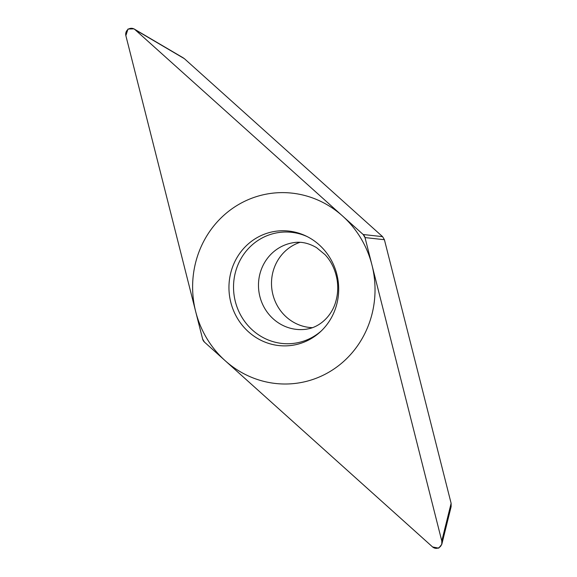<?xml version="1.0" encoding="UTF-8"?>
<svg xmlns="http://www.w3.org/2000/svg" width="577" height="577" viewBox="0 0 577 577"><rect width="100%" height="100%" fill="white"/><g stroke="black" fill="none" stroke-linecap="round" stroke-linejoin="round"><path stroke-width="0.87" d="M135.04 29.665L133.994 28.85L127.993 29.03L125.858 35.637L202.628 339.045L204.467 342.111L432.498 546.873A6.037 5.741 -98.4 0 0 441.751 540.851L365.017 237.594L363.171 234.514L135.04 29.665L184.366 58.666L382.573 236.649L384.412 239.715L365.01 237.58L441.787 540.988L441.794 544.313L438.708 548.15L432.606 546.967L204.467 342.111A6.037 5.741 -98.4 0 1 202.628 339.038L125.894 35.781A6.037 5.741 -98.4 0 1 135.141 29.759L363.164 234.507A6.037 5.741 -98.4 0 1 365.017 237.594M269.69 232.481A57.628 54.808 81.6 0 1 306.178 236.087A57.628 54.808 81.6 0 1 320.314 331.854A57.628 54.808 81.6 0 1 297.948 344.152A57.628 54.808 81.6 0 1 230.8 302.334A57.628 54.808 81.6 0 1 269.69 232.481M182.671 57.52L184.366 58.666M384.412 239.715L451.12 503.324L451.127 506.649L441.809 544.313M312.568 327.671A43.751 41.609 81.6 0 1 271.991 290.058A43.751 41.609 81.6 0 1 299.975 242.333M307.325 236.657A55.926 53.185 81.6 0 0 273.058 233.692A55.926 53.185 -98.4 0 0 235.322 301.482A55.926 53.185 -98.4 0 0 300.487 342.067A55.926 53.185 81.6 0 0 321.245 330.974M307.31 381.13A95.796 91.108 -98.4 0 0 371.956 265.016A95.796 91.108 -98.4 0 0 260.335 195.495A95.796 91.108 -98.4 0 0 195.69 311.616A95.796 91.108 -98.4 0 0 307.31 381.13M451.12 503.324L441.787 540.988M382.573 236.649L363.171 234.514M289.402 243.516A43.751 41.609 81.6 0 1 293.743 242.628C301.129 241.41 308.745 243.09 316.585 247.67L325.046 254.666C331.436 261.496 335.489 270.115 337.213 280.516C338.194 287.606 337.776 294.385 335.958 300.862C332.9 313.217 322.99 324.959 309.979 328.479L306.517 329.186A43.751 41.609 -98.4 0 1 259.369 294.277A43.751 41.609 -98.4 0 1 289.402 243.516M183.306 57.888L134.398 29.131"/></g></svg>
